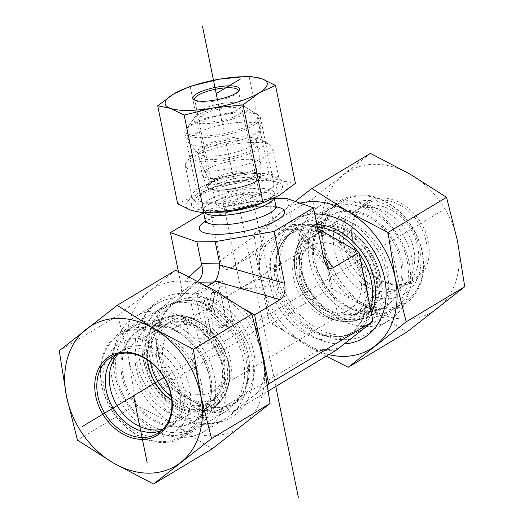 <?xml version="1.0" encoding="UTF-8"?>
<svg xmlns="http://www.w3.org/2000/svg" width="524" height="524" viewBox="0 0 524 524"><rect width="100%" height="100%" fill="white"/><g stroke="black" fill="none" stroke-linecap="round" stroke-linejoin="round"><path stroke-width="0.39" stroke-dasharray="2.62 1.97" d="M171.269 396.714A44.619 34.676 -121 0 0 210.34 401.744A44.619 34.676 -121 0 0 217.342 395.718A44.619 34.676 -121 0 0 223.958 363.08A44.619 34.676 -121 0 0 173.038 321.88A44.619 34.676 -121 0 0 164.431 325.214A44.619 34.676 -121 0 0 150.48 362.058M209.253 376.029A53.173 41.324 59 0 1 201.367 414.929A53.173 41.324 59 0 1 130.24 397.768A53.173 41.324 59 0 1 148.574 326.93A53.173 41.324 59 0 1 209.253 376.029M165.158 379.284A44.619 34.676 -121 0 0 216.72 397.919A44.619 34.676 -121 0 0 223.506 341.812A44.619 34.676 -121 0 0 170.811 321.389A44.619 34.676 -121 0 0 157.2 360.054A44.619 34.676 -121 0 0 162.977 375.656M224.239 359.32A37.184 28.899 -121 0 0 174.636 327.769A37.184 28.899 -121 0 0 168.99 374.516A37.184 28.899 -121 0 0 212.895 391.539A37.184 28.899 -121 0 0 224.239 359.32M224.541 373.501A66.928 52.014 -121 0 0 135.251 316.706A66.928 52.014 -121 0 0 125.085 400.86A66.928 52.014 -121 0 0 204.118 431.494A66.928 52.014 -121 0 0 224.541 373.501M214.434 375.977A59.494 46.23 59 0 1 151.213 425.521A59.494 46.23 59 0 1 131.373 328.031A59.494 46.23 59 0 1 214.434 375.977M246.247 360.479A66.928 52.014 -121 0 0 199.041 301.752A66.928 52.014 -121 0 0 156.958 303.684A66.928 52.014 -121 0 0 136.541 361.678A66.928 52.014 -121 0 0 225.824 418.473A66.928 52.014 -121 0 0 247.335 382.251A66.928 52.014 -121 0 0 246.247 360.479M267.567 384.832L231.772 412.886L213.491 413.082L165.04 385.12L150.991 316.064L187.867 287.159L206.155 286.956L244.649 309.18M178.357 271.432L180.99 284.388C182.162 291.174 181.088 296.315 177.76 299.807L150.991 316.064M203.22 212.947L209.849 208.971L220.388 260.756L273.698 221.966L273.102 220.237L291.39 220.034L291.645 221.77L323.996 259.622M317.655 228.444L310.509 224.351L292.228 224.554L255.345 253.459L229.82 268.773C225.372 270.869 222.228 268.196 220.388 260.756M255.345 253.459L269.395 322.515L317.845 350.477L336.133 350.281M165.04 385.12L269.395 322.515M219.883 281.539L213.785 281.604L193.716 293.643L199.814 293.578L219.883 281.539A7.434 4.258 -90.6 0 1 221.233 281.139A7.434 4.258 -90.6 0 1 225.327 286.169L232.486 321.35A7.434 4.258 -90.6 0 1 229.898 330.788L209.836 342.827A7.434 4.258 -90.6 0 1 208.48 343.233A7.434 4.258 -90.6 0 1 204.386 338.203L197.234 303.023A7.434 4.258 -90.6 0 1 199.814 293.578M197.234 303.023L191.136 303.088A7.434 4.258 -90.6 0 1 193.716 293.643M191.136 303.088L198.295 338.268L204.386 338.203M209.836 342.827L203.738 342.899A7.434 4.258 -90.6 0 1 202.388 343.299A7.434 4.258 -90.6 0 1 198.295 338.268M203.738 342.899L223.807 330.86L229.898 330.788M232.486 321.35L226.388 321.415A7.434 4.258 -90.6 0 1 223.807 330.86M226.388 321.415L219.228 286.235L225.327 286.169M213.785 281.604A7.434 4.258 -90.6 0 1 215.135 281.205A7.434 4.258 -90.6 0 1 219.228 286.235M197.718 281.185L187.867 287.159M207.242 286.307L206.155 286.956M213.491 413.082L317.845 350.477M231.772 412.886L268.439 390.891M253 184.415A22.309 5.81 -11.5 0 0 256.609 180.498A22.309 5.81 -11.5 0 0 256.577 180.164A22.309 5.81 -11.5 0 0 240.444 177.813A22.309 5.81 -11.5 0 0 216.432 184.815A22.309 5.81 -11.5 0 0 212.855 189.066A22.309 5.81 -11.5 0 0 212.954 189.38A22.309 5.81 -11.5 0 0 229.597 191.339A22.309 5.81 -11.5 0 0 253 184.415M252.332 149.589A30.117 7.847 168.5 0 1 220.735 158.942A30.117 7.847 168.5 0 1 198.268 156.296A30.117 7.847 168.5 0 1 202.958 150.126A30.117 7.847 168.5 0 1 236.193 140.589A30.117 7.847 168.5 0 1 257.199 144.303A30.117 7.847 168.5 0 1 252.332 149.589M219.379 199.31A22.309 5.81 -11.5 0 0 215.803 203.554A22.309 5.81 -11.5 0 0 238.826 204.805A22.309 5.81 -11.5 0 0 259.531 194.659A22.309 5.81 -11.5 0 0 243.391 192.308A22.309 5.81 -11.5 0 0 219.379 199.31M249.856 198.976A14.875 3.878 -11.5 0 0 252.241 196.146A14.875 3.878 -11.5 0 0 236.894 195.314A14.875 3.878 -11.5 0 0 223.093 202.074A14.875 3.878 -11.5 0 0 233.848 203.639A14.875 3.878 -11.5 0 0 249.856 198.976M240.654 288.377L251.068 288.351L267.633 286.346L269.794 282.449L258.732 279.279L243.247 286.608L240.654 288.377L223.093 202.074M299.761 278.12A37.184 28.899 59 0 1 311.105 245.9A37.184 28.899 59 0 1 360.709 277.451A37.184 28.899 59 0 1 349.364 309.671A37.184 28.899 59 0 1 299.761 278.12M192.504 157.298A44.619 11.626 -11.5 0 0 186.347 162.388A44.619 11.626 -11.5 0 0 185.352 165.787A44.619 11.626 -11.5 0 0 231.392 168.283A44.619 11.626 -11.5 0 0 272.801 147.997A44.619 11.626 -11.5 0 0 270.554 145.253A44.619 11.626 -11.5 0 0 234.667 144.087A44.619 11.626 -11.5 0 0 192.504 157.298M197.168 150.192A37.184 9.687 168.5 0 1 232.309 139.188A37.184 9.687 168.5 0 1 262.21 140.157A37.184 9.687 168.5 0 1 229.578 159.348A37.184 9.687 168.5 0 1 192.039 154.436A37.184 9.687 168.5 0 1 197.168 150.192M198.819 188.312A44.619 11.626 -11.5 0 0 191.66 196.808A44.619 11.626 -11.5 0 0 192.557 198.472A44.619 11.626 -11.5 0 0 237.706 199.297A44.619 11.626 -11.5 0 0 278.938 180.898A44.619 11.626 -11.5 0 0 279.109 179.012A44.619 11.626 -11.5 0 0 246.843 174.309A44.619 11.626 -11.5 0 0 198.819 188.312M209.849 208.971L268.733 198.766L274.393 198.707M268.733 198.766L273.102 220.237M287.021 198.57L291.39 220.034M300.042 274.36A44.619 34.676 59 0 1 306.658 241.715A44.619 34.676 59 0 1 313.66 235.695A44.619 34.676 59 0 1 373.18 273.554A44.619 34.676 59 0 1 359.569 312.219A44.619 34.676 59 0 1 350.962 315.559A44.619 34.676 59 0 1 300.042 274.36M314.747 261.411A53.173 41.324 -121 0 0 375.426 310.509A53.173 41.324 -121 0 0 401.908 260.454A53.173 41.324 -121 0 0 367.599 215.194A53.173 41.324 -121 0 0 322.633 222.51A53.173 41.324 -121 0 0 314.747 261.411M366.8 277.386A44.619 34.676 59 0 1 353.189 316.051A44.619 34.676 59 0 1 300.494 295.621A44.619 34.676 59 0 1 307.28 239.52A44.619 34.676 59 0 1 366.8 277.386M409.165 262.74A66.928 52.014 59 0 1 388.749 320.734A66.928 52.014 59 0 1 309.71 290.093A66.928 52.014 59 0 1 319.882 205.945A66.928 52.014 59 0 1 409.165 262.74M407.089 260.395A59.494 46.23 -121 0 0 324.029 212.449A59.494 46.23 -121 0 0 343.868 309.946A59.494 46.23 -121 0 0 407.089 260.395M387.459 275.762A66.928 52.014 59 0 1 367.042 333.755A66.928 52.014 59 0 1 345.493 339.683A66.928 52.014 59 0 1 324.959 335.688A66.928 52.014 59 0 1 276.665 255.181A66.928 52.014 59 0 1 298.176 218.967A66.928 52.014 59 0 1 387.459 275.762M323.197 255.66L301.077 229.787L310.509 224.351M302.276 229.289L283.995 229.492L292.228 224.554M222.687 325.43L210.969 314.118L215.528 290.25L211.676 292.562L208.087 311.341L206.548 309.861L203.974 297.187L200.934 299.007L208.087 334.188L211.126 332.367L208.166 317.819L218.6 327.88L222.687 325.43L225.733 325.397L214.015 314.086L210.969 314.118M214.015 314.086L218.58 290.217L215.528 290.25M218.58 290.217L214.722 292.53L211.676 292.562M214.722 292.53L211.133 311.308L208.087 311.341M211.133 311.308L209.6 309.828L206.548 309.861M209.6 309.828L207.019 297.154L203.974 297.187M207.019 297.154L203.98 298.975L200.934 299.007M203.98 298.975L211.139 334.155L208.087 334.188M211.139 334.155L214.178 332.327L211.126 332.367M214.178 332.327L211.218 317.786L208.166 317.819M211.218 317.786L221.645 327.847L218.6 327.88M221.645 327.847L225.733 325.397M301.077 229.787L298.955 230.102L293.905 227.802L291.645 221.77M283.995 229.492L281.919 230.285C279.161 230.062 276.423 227.292 273.698 221.966M171.721 400.185A44.619 34.676 -121 0 0 175.802 402.596A44.619 34.676 -121 0 0 207.943 403.185A44.619 34.676 -121 0 0 221.41 383.974A44.619 34.676 -121 0 0 205.578 335.55A44.619 34.676 -121 0 0 162.034 326.655A44.619 34.676 -121 0 0 147.63 360.021M177.04 404.528A48.339 37.564 59 0 1 157.796 325.437A48.339 37.564 59 0 1 226.139 361.187A48.339 37.564 59 0 1 177.04 404.528M163.056 428.953A44.619 34.676 -121 0 0 169.809 426.058A44.619 34.676 -121 0 0 183.282 406.847A44.619 34.676 -121 0 0 167.451 358.423A44.619 34.676 -121 0 0 123.9 349.534A44.619 34.676 -121 0 0 118.169 354.132M223.172 390.76A53.173 41.324 59 0 1 213.851 408.275A53.173 41.324 59 0 1 207.124 413.646A53.173 41.324 59 0 1 144.336 389.306A53.173 41.324 59 0 1 152.412 322.457A53.173 41.324 59 0 1 160.324 319.044A53.173 41.324 59 0 1 208.067 336.998A53.173 41.324 59 0 1 223.172 390.76M163.121 335.157A59.494 46.23 -121 0 0 120.265 334.371A59.494 46.23 -121 0 0 111.226 409.172A59.494 46.23 -121 0 0 181.474 436.407A59.494 46.23 -121 0 0 199.434 410.79A59.494 46.23 -121 0 0 163.121 335.157M189.347 410.023A52.059 40.453 59 0 1 116.328 414.746A52.059 40.453 59 0 1 134.891 338.615A52.059 40.453 59 0 1 189.347 410.023M209.58 404.705A59.494 46.23 -121 0 0 210.74 398.122A59.494 46.23 -121 0 0 167.811 326.57A59.494 46.23 -121 0 0 130.411 328.286A59.494 46.23 -121 0 0 121.372 403.087A59.494 46.23 -121 0 0 191.62 430.322A59.494 46.23 -121 0 0 209.58 404.705M210.327 398.463A53.173 41.324 59 0 1 194.28 421.355A53.173 41.324 59 0 1 131.491 397.015A53.173 41.324 59 0 1 139.567 330.159A53.173 41.324 59 0 1 172.999 328.627A53.173 41.324 59 0 1 211.369 392.581A53.173 41.324 59 0 1 210.327 398.463M302.669 253.151A44.619 34.676 59 0 1 316.057 234.254A44.619 34.676 59 0 1 348.506 235.007A44.619 34.676 59 0 1 375.819 273.371A44.619 34.676 59 0 1 361.966 310.778A44.619 34.676 59 0 1 318.291 301.759A44.619 34.676 59 0 1 302.669 253.151M297.632 252.738A48.339 37.564 -121 0 0 347.792 319.404A48.339 37.564 -121 0 0 365.601 249.018A48.339 37.564 -121 0 0 297.632 252.738M386.633 212.128A44.619 34.676 59 0 1 413.953 250.492A44.619 34.676 59 0 1 400.1 287.905A44.619 34.676 59 0 1 347.412 267.482A44.619 34.676 59 0 1 354.191 211.382A44.619 34.676 59 0 1 386.633 212.128M355.541 224.685A53.173 41.324 -121 0 0 316.876 223.787A53.173 41.324 -121 0 0 310.149 229.165A53.173 41.324 -121 0 0 308.8 290.643A53.173 41.324 -121 0 0 363.676 318.389A53.173 41.324 -121 0 0 371.588 314.983A53.173 41.324 -121 0 0 388.094 270.404A53.173 41.324 -121 0 0 355.541 224.685M421.591 277.877A59.494 46.23 59 0 1 403.735 303.069A59.494 46.23 59 0 1 333.487 275.834A59.494 46.23 59 0 1 342.526 201.033A59.494 46.23 59 0 1 385.782 202.035A59.494 46.23 59 0 1 421.591 277.877M388.219 205.88A52.059 40.453 -121 0 0 334.888 251.959A52.059 40.453 -121 0 0 408.327 291.095A52.059 40.453 -121 0 0 388.219 205.88M375.636 208.12A59.494 46.23 59 0 1 412.061 259.275A59.494 46.23 59 0 1 393.589 309.153A59.494 46.23 59 0 1 356.189 310.87A59.494 46.23 59 0 1 313.26 239.311A59.494 46.23 59 0 1 332.38 207.118A59.494 46.23 59 0 1 375.636 208.12M368.385 216.982A53.173 41.324 -121 0 0 329.72 216.084A53.173 41.324 -121 0 0 312.632 244.859A53.173 41.324 -121 0 0 351.001 308.813A53.173 41.324 -121 0 0 384.433 307.28A53.173 41.324 -121 0 0 400.939 262.694A53.173 41.324 -121 0 0 368.385 216.982M115.883 354.872A44.619 34.676 59 0 1 117.121 353.844A44.619 34.676 59 0 1 119.885 351.938A44.619 34.676 59 0 1 171.433 370.534A44.619 34.676 59 0 1 168.564 426.562A44.619 34.676 59 0 1 165.8 428.468A44.619 34.676 59 0 1 161.327 430.617M143.412 360.473A60.895 47.317 59 0 1 161.988 307.706A60.895 47.317 59 0 1 232.328 333.081A60.895 47.317 59 0 1 228.418 409.545A60.895 47.317 59 0 1 224.639 412.139A60.895 47.317 59 0 1 143.412 360.473M139.397 359.064A68.788 53.455 -121 0 0 235.433 414.504A68.788 53.455 -121 0 0 212.495 301.778A68.788 53.455 -121 0 0 139.397 359.064M186.727 434.553A60.895 47.317 59 0 1 182.948 437.154A60.895 47.317 59 0 1 111.049 409.277A60.895 47.317 59 0 1 120.297 332.72A60.895 47.317 59 0 1 190.638 358.095A60.895 47.317 59 0 1 186.727 434.553M117.808 315.599L128.734 359.182A81.803 63.568 59 0 1 148.62 291.789L117.808 315.599L59.258 350.726M135.991 404.967L175.887 425.842A81.803 63.568 59 0 1 128.734 359.182L135.991 404.967L77.441 440.094M175.763 270.181L148.62 291.789A81.803 63.568 59 0 1 215.659 291.056A81.803 63.568 59 0 1 262.819 357.715A81.803 63.568 59 0 1 242.933 425.108A81.803 63.568 59 0 1 175.887 425.842L212.128 448.917M400.48 205.388A44.619 34.676 -121 0 0 366.682 203.888A44.619 34.676 -121 0 0 359.896 259.989A44.619 34.676 -121 0 0 412.591 280.412A44.619 34.676 -121 0 0 426.575 243.791A44.619 34.676 -121 0 0 400.48 205.388M401.646 203.685A46.105 35.829 59 0 1 417.019 279.24A46.105 35.829 59 0 1 352.645 242.081A46.105 35.829 59 0 1 401.646 203.685M392.004 210.478A44.619 34.676 -121 0 0 358.2 208.971A44.619 34.676 -121 0 0 344.216 245.592A44.619 34.676 -121 0 0 370.311 283.995A44.619 34.676 -121 0 0 404.115 285.495A44.619 34.676 -121 0 0 418.1 248.88A44.619 34.676 -121 0 0 392.004 210.478M370.422 153.401L312.474 198.819L323.393 242.402A81.803 63.568 59 0 1 343.279 175.009A81.803 63.568 59 0 1 410.325 174.276A81.803 63.568 59 0 1 457.478 240.935A81.803 63.568 59 0 1 437.592 308.328A81.803 63.568 59 0 1 370.553 309.062A81.803 63.568 59 0 1 323.393 242.402L330.657 288.187L370.553 309.062L406.788 332.131M380.588 276.967A60.895 47.317 -121 0 0 299.361 225.294A60.895 47.317 -121 0 0 280.274 275.27A60.895 47.317 -121 0 0 315.887 327.677A60.895 47.317 -121 0 0 362.012 329.727A60.895 47.317 -121 0 0 380.588 276.967M344.216 343.96A68.788 53.455 59 0 1 272.225 281.368A68.788 53.455 59 0 1 314.701 213.91M357.571 302.669A60.895 47.317 -121 0 0 403.703 304.719A60.895 47.317 -121 0 0 412.951 228.163A60.895 47.317 -121 0 0 341.052 200.286A60.895 47.317 -121 0 0 321.959 250.262A60.895 47.317 -121 0 0 357.571 302.669M326.223 356.222L308.341 346.384A81.803 63.568 -121 0 0 328.843 354.65M308.341 346.384L272.1 323.308L261.181 279.724A81.803 63.568 -121 0 0 308.341 346.384M261.181 279.724L253.924 233.94L281.067 212.331A81.803 63.568 -121 0 0 261.181 279.724M300.056 203.135A81.803 63.568 -121 0 0 281.067 212.331L295.11 201.406M253.924 233.94L312.474 198.819M272.1 323.308L330.657 288.187M213.687 184.396A22.309 5.81 -11.5 0 0 242.939 181.605A22.309 5.81 -11.5 0 0 255.254 173.641A22.309 5.81 -11.5 0 0 254.127 172.265A22.309 5.81 -11.5 0 0 232.23 172.389A22.309 5.81 -11.5 0 0 212.024 180.832A22.309 5.81 -11.5 0 0 211.526 182.535A22.309 5.81 -11.5 0 0 213.687 184.396M211.12 188.968A26.03 6.779 168.5 0 1 209.181 184.808A26.03 6.779 168.5 0 1 232.754 174.957A26.03 6.779 168.5 0 1 258.299 174.813A26.03 6.779 168.5 0 1 243.791 186.164A26.03 6.779 168.5 0 1 211.12 188.968M230.062 118.286A22.309 5.81 -11.5 0 0 242.37 110.315A22.309 5.81 -11.5 0 0 219.346 109.071A22.309 5.81 -11.5 0 0 198.642 119.21A22.309 5.81 -11.5 0 0 230.062 118.286M244.269 173.634A29.75 7.749 168.5 0 1 202.474 175.206A29.75 7.749 168.5 0 1 202.375 174.872A29.75 7.749 168.5 0 1 229.984 161.346A29.75 7.749 168.5 0 1 260.677 163.01A29.75 7.749 168.5 0 1 260.716 163.357A29.75 7.749 168.5 0 1 244.269 173.634M255.195 113.394A37.184 9.687 -11.5 0 0 218.154 114.9A37.184 9.687 -11.5 0 0 186.76 128.485A37.184 9.687 -11.5 0 0 185.928 131.321A37.184 9.687 -11.5 0 0 238.289 129.782A37.184 9.687 -11.5 0 0 258.804 116.498A37.184 9.687 -11.5 0 0 256.93 114.212A37.184 9.687 -11.5 0 0 255.195 113.394M232.289 119.105A27.517 7.166 168.5 0 1 203.744 123.657A27.517 7.166 168.5 0 1 194.155 118.149A27.517 7.166 168.5 0 1 219.078 107.741A27.517 7.166 168.5 0 1 246.084 107.584A27.517 7.166 168.5 0 1 232.289 119.105M240.392 140.111A37.184 9.687 -11.5 0 0 260.762 128.393A37.184 9.687 -11.5 0 0 260.906 126.828A37.184 9.687 -11.5 0 0 222.536 124.745A37.184 9.687 -11.5 0 0 188.031 141.65A37.184 9.687 -11.5 0 0 188.778 143.039A37.184 9.687 -11.5 0 0 240.392 140.111M239.684 151.122A29.75 7.749 168.5 0 1 198.393 153.467A29.75 7.749 168.5 0 1 197.797 152.353A29.75 7.749 168.5 0 1 225.399 138.834A29.75 7.749 168.5 0 1 256.098 140.498A29.75 7.749 168.5 0 1 255.981 141.749A29.75 7.749 168.5 0 1 239.684 151.122M238.256 91.471A22.309 5.81 168.5 0 1 237.844 92.231A22.309 5.81 168.5 0 1 234.765 94.778A22.309 5.81 168.5 0 1 213.681 101.381A22.309 5.81 168.5 0 1 195.74 100.798A22.309 5.81 168.5 0 1 195.059 100.254M237.785 109.64A22.309 5.81 168.5 0 1 213.772 116.636A22.309 5.81 168.5 0 1 197.64 114.284A22.309 5.81 168.5 0 1 198.138 112.581A22.309 5.81 168.5 0 1 201.216 110.04A22.309 5.81 168.5 0 1 222.3 103.438A22.309 5.81 168.5 0 1 240.241 104.021A22.309 5.81 168.5 0 1 241.368 105.39A22.309 5.81 168.5 0 1 237.785 109.64M269.912 180.289A38.58 10.048 168.5 0 1 273.882 183.583A38.58 10.048 168.5 0 1 238.073 201.124A38.58 10.048 168.5 0 1 198.262 198.969A38.58 10.048 168.5 0 1 201.714 193.474A38.58 10.048 168.5 0 1 204.452 191.627A38.58 10.048 168.5 0 1 268.563 179.876A38.58 10.048 168.5 0 1 269.912 180.289M277.72 182.352A46.479 12.111 -11.5 0 0 276.089 181.854A46.479 12.111 -11.5 0 0 234.536 183.728A46.479 12.111 -11.5 0 0 195.557 198.236A46.479 12.111 -11.5 0 0 237.667 207.792A46.479 12.111 -11.5 0 0 277.72 182.352M191.018 125.577A38.58 10.048 168.5 0 1 227.468 114.16A38.58 10.048 168.5 0 1 258.502 115.169A38.58 10.048 168.5 0 1 260.441 117.54A38.58 10.048 168.5 0 1 224.639 135.081A38.58 10.048 168.5 0 1 184.828 132.926A38.58 10.048 168.5 0 1 185.686 129.985A38.58 10.048 168.5 0 1 191.018 125.577M295.418 183.354L282.613 180.76A52.059 13.559 168.5 0 1 279.613 195.124A52.059 13.559 168.5 0 1 233.953 209.954A52.059 13.559 168.5 0 1 191.286 210.425A52.059 13.559 168.5 0 1 194.286 196.061A52.059 13.559 168.5 0 1 239.946 181.225A52.059 13.559 168.5 0 1 282.613 180.76L268.976 174.086L239.946 181.225L210.091 184.284L194.286 196.061L177.649 203.751M268.976 174.086L249.051 76.15M210.091 184.284L190.166 86.349M249.706 191.889L225.621 206.332M441.811 210.844L164.104 377.45M185.182 317.439L202.356 401.869M217.427 99.645L275.788 386.483M338.818 320L321.644 235.571M404.076 308.695L390.439 241.669M161.543 367.927A65.814 51.142 -121 0 0 179.686 393.57M162.139 307.326A65.814 51.142 -121 0 0 154.488 333.251M210.419 289.418A65.814 51.142 -121 0 0 184.625 289.7M255.496 326.891A65.814 51.142 -121 0 0 239.959 306.474M257.507 392.718A65.814 51.142 -121 0 0 265 369.138M228.156 405.936A58.38 45.365 -121 0 0 235.839 402.491A58.38 45.365 -121 0 0 244.715 329.092A58.38 45.365 -121 0 0 175.776 302.368A58.38 45.365 -121 0 0 157.966 352.953A58.38 45.365 -121 0 0 228.156 405.936M209.227 410.626A65.814 51.142 -121 0 0 235.021 410.344M149.792 357.375A59.376 46.138 -121 0 0 201.229 412.25A59.376 46.138 -121 0 0 248.081 375.629A59.376 46.138 -121 0 0 205.238 304.215A59.376 46.138 -121 0 0 149.792 357.375M152.615 356.163A58.38 45.365 -121 0 0 230.494 405.7A58.38 45.365 -121 0 0 239.363 332.301A58.38 45.365 -121 0 0 170.431 305.577A58.38 45.365 -121 0 0 152.615 356.163M176.523 300.743L197.26 281.499M196.1 282.22L199.611 282.181M261.915 203.142A37.066 9.655 -11.5 0 0 274.085 194.463A37.066 9.655 -11.5 0 0 250.131 188.712A37.066 9.655 -11.5 0 0 207.53 200.627A37.066 9.655 -11.5 0 0 202.329 209.063A37.066 9.655 -11.5 0 0 215.685 212.286M273.751 198.327A36.071 9.399 -11.5 0 0 273.967 196.618A36.071 9.399 -11.5 0 0 247.878 192.819A36.071 9.399 -11.5 0 0 209.063 204.131A36.071 9.399 -11.5 0 0 203.279 211.002A36.071 9.399 -11.5 0 0 204.74 212.986M275.873 205.991A36.071 9.399 -11.5 0 0 249.791 202.185A36.071 9.399 -11.5 0 0 210.969 213.504A36.071 9.399 -11.5 0 0 205.185 220.375M276.135 206.829A43.505 11.332 -11.5 0 0 206.305 220.611A43.505 11.332 -11.5 0 0 205.27 221.246M266.493 244.721A65.814 51.142 -121 0 0 258.843 270.646M265.897 305.322A65.814 51.142 -121 0 0 284.041 330.965M313.581 348.021A65.814 51.142 -121 0 0 326.845 349.685A65.814 51.142 -121 0 0 339.375 347.74M364.2 277.399A58.38 45.365 -121 0 0 288.161 234.948A58.38 45.365 -121 0 0 273.81 297.219A58.38 45.365 -121 0 0 329.426 340.24A58.38 45.365 -121 0 0 348.224 335.072A58.38 45.365 -121 0 0 366.97 290.453M361.861 330.113A65.814 51.142 -121 0 0 369.512 304.189M362.457 269.513A65.814 51.142 -121 0 0 344.314 243.87M314.773 226.813A65.814 51.142 -121 0 0 288.979 227.095M317.321 226.813A58.38 45.365 -121 0 0 293.506 231.739A58.38 45.365 -121 0 0 279.154 294.01A58.38 45.365 -121 0 0 334.777 337.03A58.38 45.365 -121 0 0 353.569 331.862A58.38 45.365 -121 0 0 370.527 309.18M359.202 253.518A58.38 45.365 -121 0 0 357.846 251.677M316.85 224.482A59.376 46.138 -121 0 0 275.919 261.81A59.376 46.138 -121 0 0 318.762 333.225A59.376 46.138 -121 0 0 336.971 336.775A59.376 46.138 -121 0 0 371.437 313.64M189.184 276.783L180.99 284.388M229.82 268.773L283.124 229.984M228.058 385.199A50.304 39.09 -121 0 0 175.429 316.195A50.304 39.09 -121 0 0 157.495 389.758A50.304 39.09 -121 0 0 228.058 385.199M228.32 385.71A51.038 39.66 59 0 1 219.373 402.524A51.038 39.66 59 0 1 152.648 384.321A51.038 39.66 59 0 1 167.994 316.882A51.038 39.66 59 0 1 213.818 334.109A51.038 39.66 59 0 1 228.32 385.71M347.707 231.431A50.304 39.09 59 0 1 367.141 313.778A50.304 39.09 59 0 1 296.171 275.958A50.304 39.09 59 0 1 347.707 231.431M348.198 230.612A51.038 39.66 -121 0 0 304.627 234.916A51.038 39.66 -121 0 0 303.331 293.925A51.038 39.66 -121 0 0 356.006 320.557A51.038 39.66 -121 0 0 380.103 279.502A51.038 39.66 -121 0 0 348.198 230.612M245.612 185.85A26.875 7.002 -11.5 0 0 248.9 172.9A26.875 7.002 -11.5 0 0 207.799 186.066A26.875 7.002 -11.5 0 0 245.612 185.85M245.808 185.378A27.608 7.192 168.5 0 1 207.019 186.832A27.608 7.192 168.5 0 1 232.551 173.968A27.608 7.192 168.5 0 1 261.076 175.835A27.608 7.192 168.5 0 1 245.808 185.378M173.038 321.88L148.574 326.93M217.342 395.718L201.367 414.929M170.811 321.389L164.431 325.214M216.72 397.919L210.34 401.744M204.118 431.494L225.824 418.473M135.251 316.706L156.958 303.684M199.041 301.752L205.238 304.215C191.961 299.269 180.354 299.728 170.431 305.577L175.776 302.368C165.669 308.551 159.774 318.926 158.078 333.493C156.892 348.48 160.855 363.165 169.972 377.535C179.057 390.983 190.212 400.048 203.43 404.738C212.593 407.77 221.043 408.072 228.785 405.655L235.839 402.491L230.494 405.7C240.326 399.694 246.188 389.673 248.081 375.629L247.335 382.251M256.609 180.498L257.199 144.303M212.954 189.38L198.268 156.296M259.531 194.659L256.577 180.164M215.803 203.554L212.855 189.066M269.801 282.449L252.241 196.146M212.895 391.539L349.364 309.671M174.636 327.769L311.105 245.9M192.039 154.436L186.347 162.388M262.21 140.157L270.554 145.253M185.352 165.787L191.66 196.808M272.801 147.997L279.109 179.012M274.262 198.072L274.085 194.463L278.938 180.898M203.679 212.986L202.329 209.063L192.557 198.472M277.111 208.192C277.628 208.48 275.814 206.535 263.657 206.535C253.085 206.784 241.734 208.532 229.604 211.781C220.493 214.342 213.523 217.067 208.696 219.949L204.904 222.877M350.962 315.559L375.426 310.509M306.658 241.715L322.633 222.51M353.189 316.051L359.569 312.219M307.28 239.52L313.66 235.695M319.882 205.945L298.176 218.967M388.749 320.734L367.042 333.755M324.959 335.688L318.762 333.225L336.126 336.631C342.624 336.532 348.44 334.941 353.569 331.862L348.224 335.072C358.331 328.889 364.226 318.513 365.922 303.946C367.108 288.953 363.145 274.275 354.028 259.904C345.899 247.787 335.923 239.173 324.101 234.051C317.485 231.287 311.06 229.997 304.83 230.193C298.634 230.409 293.08 231.994 288.161 234.948L293.506 231.739C283.674 237.745 277.812 247.767 275.919 261.81L276.665 255.181M177.76 299.807L198.675 280.406M215.135 281.205L221.233 281.139M202.388 343.299L208.48 343.233M326.924 266.434L293.905 227.802M298.955 230.102L281.919 230.285M169.809 426.058L207.943 403.185M123.9 349.534L162.034 326.655M213.851 408.275L219.373 402.524C223.715 397.971 226.715 392.332 228.379 385.612C238.708 351.355 198.799 305.957 167.994 316.882L160.324 319.044M181.474 436.407L191.62 430.322M120.265 334.371L130.411 328.286M194.28 421.355L207.124 413.646M139.567 330.159L152.412 322.457M172.999 328.627L167.811 326.57M211.369 392.581L210.74 398.122M354.191 211.382L316.057 234.254M400.1 287.905L361.966 310.778M310.149 229.165L304.627 234.916C290.886 248.507 290.971 276.318 304.863 296.525C319.542 316.516 336.591 324.526 356.006 320.557L363.676 318.389M342.526 201.033L332.38 207.118M403.735 303.069L393.589 309.153M329.72 216.084L316.876 223.787M384.433 307.28L371.588 314.983M351.001 308.813L356.189 310.87M312.632 244.859L313.26 239.311M119.885 351.938L111.409 357.027M165.8 428.468L157.318 433.551M182.948 437.154L224.639 412.139M120.297 332.72L161.988 307.706M404.115 285.495L412.591 280.412M358.2 208.971L366.682 203.888M341.052 200.286L299.361 225.294M403.703 304.719L362.012 329.727M212.024 180.832L209.181 184.808M254.127 172.265L258.299 174.813M198.642 119.21L211.526 182.535M242.37 110.315L255.254 173.641M202.474 175.206L207.019 186.832C207.851 188.509 209.882 189.55 213.124 189.97C223.086 190.88 233.946 189.511 245.697 185.85C255.457 182.745 260.585 179.404 261.076 175.835L260.716 163.357M194.155 118.149L186.76 128.485M246.084 107.584L256.93 114.212M185.928 131.321L188.031 141.65M258.804 116.498L260.906 126.828M197.797 152.353L202.375 174.872M256.098 140.498L260.677 163.01M255.981 141.749L260.762 128.393M198.393 153.467L188.778 143.039M237.844 92.231L238.983 90.639M195.74 100.798L194.07 99.776M241.368 105.39L238.341 90.528M197.64 114.284L194.62 99.429M201.714 193.474L195.557 198.236M268.563 179.876L276.089 181.854M198.138 112.581L185.686 129.985M240.241 104.021L258.502 115.169M184.828 132.926L198.262 198.969M260.441 117.54L273.882 183.583"/><path stroke-width="0.79" d="M150.48 362.058A44.619 34.676 -121 0 0 150.82 363.879A44.619 34.676 -121 0 0 171.269 396.714M162.977 375.656A44.619 34.676 -121 0 0 165.158 379.284M244.649 309.18L254.605 314.924L268.655 383.981L267.567 384.832M274.393 198.707L287.021 198.57L313.463 207.832L274.072 231.464L215.187 241.662L196.9 241.865L170.457 232.604L178.357 271.432M170.457 232.604L203.22 212.947M199.611 282.181L214.388 282.017L207.242 286.307M214.388 282.017L215.207 281.303L280.13 299.61L254.605 314.924M268.439 390.891L336.133 350.281L373.009 321.376L358.96 252.319L317.655 228.444M358.96 252.319L333.428 267.633C331.03 269.002 328.862 268.602 326.924 266.434L323.996 259.622L313.463 207.832M268.655 383.981L373.009 321.376M274.072 231.464L284.604 283.255L219.68 264.947C219.117 272.218 217.624 277.674 215.207 281.303M280.13 299.61C284.375 296.492 285.862 291.043 284.604 283.255M196.9 241.865L201.733 265.144C203.423 271.445 202.402 276.534 198.675 280.406L197.718 281.185M219.68 264.947L219.549 263.133L201.268 263.33M215.187 241.662L219.549 263.133M147.63 360.021A44.619 34.676 -121 0 0 171.721 400.185M118.169 354.132A44.619 34.676 -121 0 0 117.121 405.635A44.619 34.676 -121 0 0 163.056 428.953M108.645 358.933A44.619 34.676 59 0 1 111.409 357.027A44.619 34.676 59 0 1 164.104 377.45A44.619 34.676 59 0 1 157.318 433.551A44.619 34.676 59 0 1 105.776 414.962A44.619 34.676 59 0 1 108.645 358.933M106.981 358.2A46.105 35.829 -121 0 0 122.354 433.754A46.105 35.829 -121 0 0 171.355 395.358A46.105 35.829 -121 0 0 106.981 358.2M161.327 430.617A44.619 34.676 59 0 1 113.105 408.045A44.619 34.676 59 0 1 115.883 354.872M200.607 395.037A81.803 63.568 -121 0 0 153.447 328.378A81.803 63.568 -121 0 0 86.408 329.111A81.803 63.568 -121 0 0 66.522 396.504A81.803 63.568 -121 0 0 113.675 463.164A81.803 63.568 -121 0 0 180.721 462.43A81.803 63.568 -121 0 0 200.607 395.037L211.526 438.621L153.578 484.038L113.675 463.164L77.441 440.094L66.522 396.504L59.258 350.726L117.212 305.309L153.447 328.378L193.343 349.253L200.607 395.037M153.578 484.038L212.128 448.917L270.076 403.493L262.819 357.715L251.9 314.125L215.659 291.056L175.763 270.181L117.212 305.309M251.9 314.125L193.343 349.253M270.076 403.493L211.526 438.621M314.701 213.91A68.788 53.455 59 0 1 384.603 278.368A68.788 53.455 59 0 1 344.216 343.96M328.843 354.65A81.803 63.568 -121 0 0 375.381 345.65A81.803 63.568 -121 0 0 395.266 278.257L406.192 321.841L348.237 367.259L406.788 332.131L464.742 286.713L457.478 240.935L446.559 197.345L410.325 174.276L370.422 153.401L311.872 188.522L348.113 211.598L388.009 232.473L395.266 278.257A81.803 63.568 -121 0 0 348.113 211.598A81.803 63.568 -121 0 0 300.056 203.135M348.237 367.259L326.223 356.222M295.11 201.406L311.872 188.522M388.009 232.473L446.559 197.345M406.192 321.841L464.742 286.713M195.059 100.254A22.309 5.81 168.5 0 1 194.62 99.429A22.309 5.81 168.5 0 1 215.318 89.283A22.309 5.81 168.5 0 1 238.341 90.528A22.309 5.81 168.5 0 1 238.256 91.471M235.695 93.357A23.796 6.196 -11.5 0 0 238.983 90.639A23.796 6.196 -11.5 0 0 214.958 87.495A23.796 6.196 -11.5 0 0 194.07 99.776A23.796 6.196 -11.5 0 0 213.209 100.398A23.796 6.196 -11.5 0 0 235.695 93.357M170.529 108.403A52.059 13.559 -11.5 0 0 213.196 107.937A52.059 13.559 -11.5 0 0 258.856 93.102A52.059 13.559 -11.5 0 0 261.856 78.738A52.059 13.559 -11.5 0 0 219.196 79.209A52.059 13.559 -11.5 0 0 173.529 94.038A52.059 13.559 -11.5 0 0 170.529 108.403L157.724 105.815L173.529 94.038L190.166 86.349L219.196 79.209L249.051 76.15L261.856 78.738L275.493 85.412L258.856 93.102L243.051 104.879L213.196 107.937L184.166 115.077L170.529 108.403M157.724 105.815L177.649 203.751L191.286 210.425L204.091 213.013L233.953 209.954L262.976 202.814L279.613 195.124L295.418 183.354L275.493 85.412M204.091 213.013L184.166 115.077M262.976 202.814L243.051 104.879M240.523 78.973L216.196 93.573M164.104 377.45L82.189 426.588M133.561 395.771L147.198 462.797M202.487 26.2L217.427 99.645M275.788 386.483L298.438 497.8M258.103 332.118A65.814 51.142 -121 0 0 255.496 326.891M265 369.138A65.814 51.142 -121 0 0 265.157 366.793M215.685 212.286A37.066 9.655 -11.5 0 0 261.915 203.142M204.74 212.986A36.071 9.399 -11.5 0 0 241.656 212.777A36.071 9.399 -11.5 0 0 273.751 198.327M204.904 222.877L205.185 220.375A36.071 9.399 -11.5 0 0 242.402 222.386A36.071 9.399 -11.5 0 0 275.873 205.991L274.262 198.072M205.27 221.246A43.505 11.332 -11.5 0 0 215.541 234.287A43.505 11.332 -11.5 0 0 271.773 222.844A43.505 11.332 -11.5 0 0 276.135 206.829M366.97 290.453A58.38 45.365 -121 0 0 364.2 277.399M370.527 309.18A58.38 45.365 -121 0 0 359.202 253.518M357.846 251.677A58.38 45.365 -121 0 0 317.321 226.813M371.437 313.64A59.376 46.138 -121 0 0 364.756 256.275A59.376 46.138 -121 0 0 316.85 224.482M333.428 267.633L323.197 255.66M201.733 265.144L189.184 276.783M205.185 220.375L203.679 212.986M275.873 205.991L277.111 208.192"/></g></svg>
